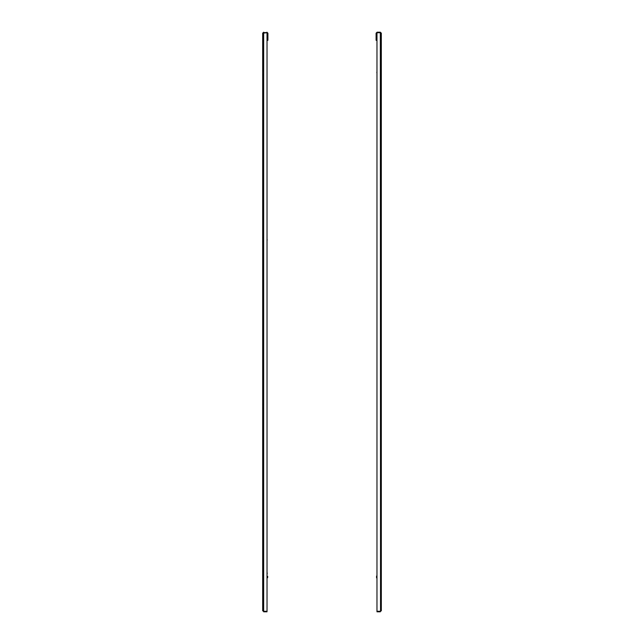 <?xml version="1.0" encoding="UTF-8"?>
<svg xmlns="http://www.w3.org/2000/svg" width="644" height="644" viewBox="0 0 644 644"><rect width="100%" height="100%" fill="white"/><g stroke="black" fill="none" stroke-linecap="round" stroke-linejoin="round"><path stroke-width="0.97" d="M380.918 610.81L380.338 611.293L381.32 610.81L381.32 33.19L380.338 32.2L377.086 32.2L376.096 33.19L377.086 32.2M380.918 33.19L380.338 32.602L377.086 32.602M380.338 32.2L380.338 32.602M380.338 611.293L376.973 611.293L376.973 32.707L380.338 32.707L380.532 611.228M380.338 611.8L376.973 611.8L380.338 611.398M376.507 33.19L376.507 40.298L376.096 40.298L376.096 33.19M376.563 577.845L376.563 576.098L376.973 577.845M376.829 72.192L376.973 73.327M376.973 240.212L376.973 238.932M376.973 407.097L376.973 405.817M376.973 573.981L376.973 572.709M267.027 72.047L267.027 73.327M263.662 32.602L266.914 32.602L263.662 32.602L263.082 33.19M263.082 610.81L263.662 611.293L262.68 610.81L262.68 33.19L263.468 32.772M263.662 32.2L262.68 33.19L267.027 32.707L267.027 611.293L263.662 611.293L263.662 32.707M263.662 611.8L267.027 611.8L263.662 611.398M266.914 32.602L267.904 33.19L266.914 32.2M267.493 33.19L267.493 40.298L267.904 40.298L267.904 33.19M267.727 576.388L267.437 577.845L267.027 576.098M267.027 405.817L267.027 407.097M267.171 572.854L267.171 573.836M267.171 240.067L267.027 238.932M380.717 571.526L381.32 570.922M380.717 404.641L381.32 404.038M380.717 237.757L381.32 237.153M380.717 70.872L381.32 70.26M380.717 74.503L381.32 75.115M380.717 241.387L381.32 241.999M380.717 408.272L381.32 408.884M380.717 575.156L381.32 575.768M376.563 576.098L376.973 576.098L376.563 576.098M263.283 575.156L262.68 575.768M263.283 408.272L262.68 408.884M263.283 241.387L262.68 241.999M263.283 74.503L262.68 75.115M263.283 70.872L262.68 70.26M263.283 237.757L262.68 237.153M263.283 404.641L262.68 404.038M263.283 571.526L262.68 570.922M267.727 577.555L267.027 577.845"/></g></svg>
